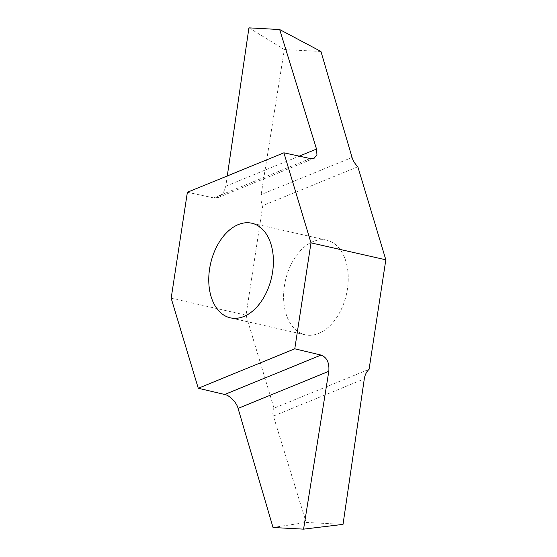 <?xml version="1.0" encoding="UTF-8"?>
<svg xmlns="http://www.w3.org/2000/svg" width="557" height="557" viewBox="0 0 557 557"><rect width="100%" height="100%" fill="white"/><g stroke="black" fill="none" stroke-linecap="round" stroke-linejoin="round"><path stroke-width="0.42" stroke-dasharray="2.79 2.09" d="M323.234 239.698A48.508 31.269 -77.2 0 0 284.885 283.179A48.508 31.269 -77.2 0 0 305.208 334.799A48.508 31.269 -77.2 0 0 346.419 294.388A48.508 31.269 -77.2 0 0 326.639 240.171A48.508 31.269 -77.2 0 0 323.234 239.698M357.845 166.78L262.772 205.637L246.013 315.165L274.002 408.184L369.068 369.326M246.013 315.165L171.166 298.218M274.002 408.184C272.603 410.056 272.394 412.681 273.383 416.065L306.176 522.424L273.027 527.493M187.382 192.262L213.756 197.916L218.26 197.484L223.294 193.049L225.794 186.17L227.284 175.949M248.937 27.85L284.335 49.566L261.142 194.609C260.551 198.675 261.094 202.351 262.772 205.637M284.335 49.566L320.943 51.467M343.021 524.381L306.176 522.424M225.794 186.17L299.241 156.148M352.052 157.45L261.142 194.609M310.145 158.515L213.756 197.916M273.383 416.065L364.292 378.906M326.639 240.171L251.792 223.218M305.208 334.799L230.361 317.845M218.26 197.484L314.085 158.32"/><path stroke-width="0.84" d="M248.387 222.751A48.508 31.269 -77.2 0 0 210.045 266.232A48.508 31.269 -77.2 0 0 230.361 317.845A48.508 31.269 -77.2 0 0 271.572 277.442A48.508 31.269 -77.2 0 0 251.792 223.218A48.508 31.269 -77.2 0 0 248.387 222.751M303.572 529.15L273.027 527.493L238.069 408.392C236.843 402.781 229.463 395.122 224.666 394.474L198.264 388.257L171.166 298.218L187.382 192.262L283.896 152.813L310.987 242.852L294.771 348.807L321.055 355.074C326.924 357.385 329.507 362.795 328.804 371.303L303.572 529.15L343.021 524.381L364.292 378.906C364.939 374.854 366.534 371.658 369.068 369.326L385.834 259.799L310.987 242.852M198.264 388.257L294.771 348.807M299.241 156.148L316.529 149.081L279.677 29.549L320.943 51.467L352.052 157.45C353.096 160.848 355.032 163.953 357.845 166.78L385.834 259.799M316.529 149.081L316.94 154.776L314.085 158.32L310.145 158.515L283.896 152.813M227.284 175.949L248.937 27.85L279.677 29.549M328.804 371.303L238.069 408.392M224.666 394.474L321.055 355.074"/></g></svg>
